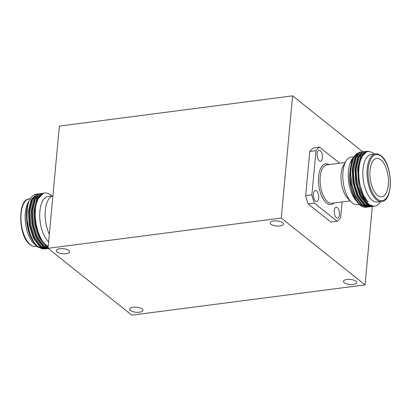 <?xml version="1.0" encoding="UTF-8"?>
<svg xmlns="http://www.w3.org/2000/svg" width="411" height="411" viewBox="0 0 411 411"><rect width="100%" height="100%" fill="white"/><g stroke="black" fill="none" stroke-linecap="round" stroke-linejoin="round"><path stroke-width="0.62" d="M273.639 220.974A6.648 2.558 5.3 0 1 280.276 221.58A6.648 2.558 5.3 0 1 283.4 224.098A6.648 2.558 5.3 0 1 279.922 225.988A6.648 2.558 5.3 0 1 273.284 225.387A6.648 2.558 5.3 0 1 270.161 222.87A6.648 2.558 5.3 0 1 273.639 220.974M59.847 248.717A6.648 2.558 5.3 0 1 66.484 249.323A6.648 2.558 5.3 0 1 69.603 251.84A6.648 2.558 5.3 0 1 66.13 253.731A6.648 2.558 5.3 0 1 59.487 253.13A6.648 2.558 5.3 0 1 56.369 250.612A6.648 2.558 5.3 0 1 59.847 248.717M133.143 307.212A6.648 2.558 5.3 0 1 139.781 307.813A6.648 2.558 5.3 0 1 142.905 310.331A6.648 2.558 5.3 0 1 139.427 312.221A6.648 2.558 5.3 0 1 132.789 311.62A6.648 2.558 5.3 0 1 129.665 309.103A6.648 2.558 5.3 0 1 133.143 307.212M346.941 279.465A6.648 2.558 5.3 0 1 353.578 280.071A6.648 2.558 5.3 0 1 356.702 282.588A6.648 2.558 5.3 0 1 353.224 284.479A6.648 2.558 5.3 0 1 346.586 283.878A6.648 2.558 5.3 0 1 343.462 281.36A6.648 2.558 5.3 0 1 346.941 279.465M281.263 218.041L365.035 284.89L131.803 315.155L48.03 248.306L281.263 218.041L292.601 95.845L362.702 151.782M372.309 206.476L365.035 284.89M292.601 95.845L59.369 126.11L48.03 248.306M367.686 207.031L366.966 207.17L360.832 205.181C354.297 199.335 350.47 189.687 349.35 176.237A27.737 12.941 82.6 0 0 357.683 202.649A27.737 12.941 82.6 0 0 360.257 205.259A27.737 12.941 82.6 0 0 366.191 207.267L366.966 207.17M361.202 151.978L359.003 152.342L353.568 157.814L350.86 169.132L350.727 173.915L351.662 183.249L352.386 186.666L355.823 196.381L362.291 204.997L368.42 206.98L369.72 206.81L363.586 204.827L357.118 196.211L352.957 183.08L352.155 168.962L354.863 157.644L360.298 152.173L361.937 151.931M370.445 206.676L369.72 206.81M363.956 151.623L361.757 151.983L356.322 157.454L353.614 168.772L353.481 173.555L354.416 182.89L355.14 186.306L358.577 196.021L365.045 204.637L371.179 206.625L372.474 206.456L366.34 204.467L359.877 195.852L355.715 182.72L354.909 168.602L357.621 157.29L363.052 151.813L364.691 151.572M373.198 206.317L372.474 206.456M374.647 206.173A27.737 12.941 82.6 0 1 368.713 204.159A27.737 12.941 82.6 0 1 359.527 187.082L358.469 182.366L357.662 168.248L360.375 156.93L365.811 151.459L366.71 151.263L364.511 151.623L359.075 157.1L356.368 168.412L356.234 173.201L357.169 182.535L357.899 185.952L361.331 195.662L367.799 204.277L373.933 206.265L374.647 206.173A27.737 12.941 82.6 0 0 380.601 201.631M366.71 151.263L369.407 151.541M334.235 210.555A5.549 2.589 -97.4 0 1 336.147 207.149A5.549 2.589 -97.4 0 1 339.481 214.742A5.549 2.589 -97.4 0 1 337.575 218.154A5.549 2.589 -97.4 0 1 334.235 210.555M318.684 198.143A5.549 2.589 82.6 0 0 315.35 190.55A5.549 2.589 82.6 0 0 313.439 193.961A5.549 2.589 82.6 0 0 316.778 201.554A5.549 2.589 82.6 0 0 318.684 198.143M317.179 153.683A5.549 2.589 -97.4 0 1 319.085 150.277A5.549 2.589 -97.4 0 1 322.419 157.87A5.549 2.589 -97.4 0 1 320.513 161.282A5.549 2.589 -97.4 0 1 317.179 153.683M375.449 153.899L371.267 154.438A24.002 11.195 82.6 0 0 362.846 174.336A24.002 11.195 82.6 0 0 372.309 200.301A24.002 11.195 82.6 0 0 377.447 202.042L381.624 201.498C393.723 201.246 392.782 163.917 380.992 155.743C379.168 154.289 377.319 153.673 375.449 153.899A24.002 11.195 82.6 0 0 367.023 173.796A24.002 11.195 82.6 0 0 376.486 199.756A24.002 11.195 82.6 0 0 381.624 201.498M359.527 187.082C361.67 193.935 364.526 198.97 368.102 202.191A26.998 12.597 -97.4 0 1 360.478 160.686C363.478 151.911 367.891 149.496 373.717 153.447L374.406 154.033M353.162 156.791L351.241 157.038A24.002 11.195 82.6 0 0 345.846 161.379A24.002 11.195 82.6 0 0 351.097 201.822A24.002 11.195 82.6 0 0 352.284 202.9A24.002 11.195 82.6 0 0 357.416 204.642L359.281 204.401M369.083 205.146L366.72 203.748L360.416 195.364L356.363 182.582L355.572 168.844L358.202 157.829L361.51 153.519M366.329 205.505L363.961 204.103L357.662 195.718L353.604 182.941L352.818 169.198L355.448 158.184L358.757 153.873M363.576 205.86L361.207 204.462L354.909 196.078L350.85 183.296L350.064 169.558L352.695 158.543L356.003 154.233M368.102 202.191L363.17 195.004L359.116 182.227L358.325 168.484L360.956 157.47L366.319 152.121M357.899 185.952L357.154 182.479L356.234 173.201M355.14 186.306L354.4 182.838L353.481 173.555M352.386 186.666L351.646 183.193L350.727 173.915M377.555 195.4A19.353 9.032 -97.4 0 1 369.921 174.464A19.353 9.032 -97.4 0 1 376.717 158.415A19.353 9.032 -97.4 0 1 380.858 159.822A19.353 9.032 -97.4 0 1 388.493 180.758A19.353 9.032 -97.4 0 1 381.696 196.807A19.353 9.032 -97.4 0 1 377.555 195.4M357.318 153.139L351.903 159.124L349.35 176.237M345.846 161.379L343.416 165.674A19.353 9.032 82.6 0 0 347.649 198.287L351.097 201.822M351.826 159.293L350.583 162.078A24.002 11.195 82.6 0 0 355.494 199.936L357.683 202.649M342.137 201.94L340.673 217.753A38.768 18.084 -97.4 0 1 337.077 221.246L330.86 222.053L308.178 203.954A38.768 18.084 -97.4 0 1 305.681 195.6L309.776 151.479A38.768 18.084 -97.4 0 1 313.372 147.986L319.583 147.179L339.686 163.224M337.077 221.246L314.389 203.147A38.768 18.084 -97.4 0 1 311.892 194.793L315.987 150.673A38.768 18.084 -97.4 0 1 319.583 147.179M315.987 150.673L309.776 151.479M311.892 194.793L305.681 195.6M314.389 203.147L308.178 203.954M48.092 247.679L45.359 246.122L38.891 237.507L34.73 224.375L33.928 210.257L36.636 198.939L42.071 193.468L43.71 193.227M42.975 193.273L40.771 193.632L35.336 199.109L32.628 210.422L33.43 224.545L37.591 237.671L44.059 246.287L48.041 248.198M44.809 193.036L43.525 193.278L38.095 198.749L36.322 203.856A27.737 12.941 -97.4 0 1 44.809 193.036A27.737 12.941 -97.4 0 1 50.743 195.045A27.737 12.941 -97.4 0 1 51.719 195.903M48.282 248.506L42.605 246.477L36.137 237.861L31.976 224.73L31.169 210.612L33.882 199.299L39.312 193.822L40.951 193.581M40.216 193.632L38.018 193.992L32.582 199.463L29.875 210.781L30.676 224.899L34.837 238.031L41.306 246.646L47.44 248.634L48.298 248.521M46.705 248.686L45.981 248.819L39.846 246.836L33.383 238.221L29.222 225.089L28.416 210.971L31.128 199.654L36.558 194.182L38.197 193.941M37.463 193.987L36.353 194.131A27.737 12.941 -97.4 0 0 31.416 197.218C23.021 206.553 27.409 239.582 38.552 247.006L44.681 248.989L45.981 248.819M30.352 198.826A26.998 12.597 82.6 0 0 29.731 199.833A26.998 12.597 82.6 0 0 26.479 220.43L29.659 234.974L35.906 245.598L37.283 246.857L43.032 248.994M48.21 246.364L46.587 245.346C38.259 239.731 32.741 217.517 36.322 203.856M26.479 220.43C27.907 232.6 31.585 241.278 37.509 246.466L39.703 247.792M34.925 195.985L31.75 200.193L29.119 211.203L29.905 224.945L33.964 237.722L40.263 246.107L42.456 247.432M37.678 195.626L34.503 199.833L31.873 210.848L32.659 224.586L36.718 237.368L43.016 245.752L45.21 247.073M47.661 247.504L48.102 247.576M40.432 195.266L37.257 199.474L34.627 210.489L35.418 224.231L39.471 237.008L45.77 245.393L48.169 246.805M49.335 234.27A24.002 11.195 -97.4 0 1 45.328 210.411A24.002 11.195 -97.4 0 1 52.906 195.8M48.637 241.771A24.002 11.195 -97.4 0 1 39.708 215.703A24.002 11.195 -97.4 0 1 48.138 196.371L52.906 195.749M35.906 245.598L33.409 243.045A24.002 11.195 -97.4 0 1 28.164 202.602L29.731 199.833M377.226 198.97A23.237 10.84 82.6 0 0 390.188 186.373A23.237 10.84 82.6 0 0 381.187 156.257A23.237 10.84 82.6 0 0 368.225 168.849A23.237 10.84 82.6 0 0 377.226 198.97M345.209 162.504L326.873 164.883A19.353 9.032 82.6 0 0 320.215 176.781A19.353 9.032 82.6 0 0 327.711 201.868A19.353 9.032 82.6 0 0 331.852 203.275L350.193 200.897M333.989 202.998A20.535 9.581 -97.4 0 1 323.02 198.719A20.535 9.581 -97.4 0 1 318.628 176.468A20.535 9.581 -97.4 0 1 329.011 164.606M36.6 246.271L35.552 246.405A24.002 11.195 -97.4 0 1 30.419 244.663A24.002 11.195 -97.4 0 1 20.951 218.703A24.002 11.195 -97.4 0 1 29.376 198.806L30.445 198.667M35.552 246.405C33.681 246.631 31.832 246.014 30.008 244.56C18.218 236.387 17.277 199.058 29.376 198.806"/></g></svg>
